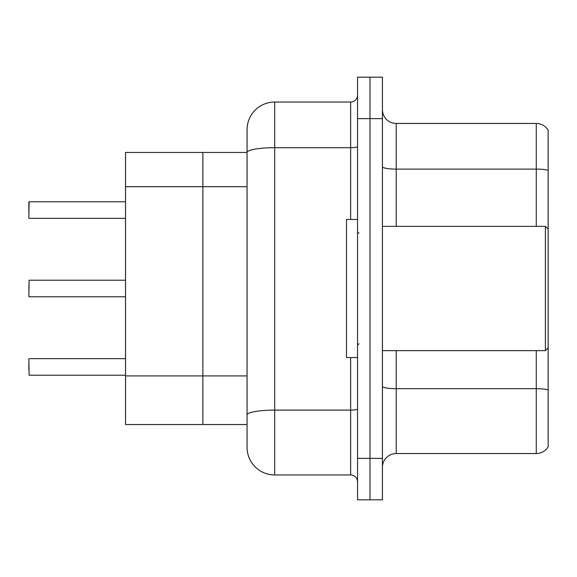 <?xml version="1.0" encoding="UTF-8"?>
<svg xmlns="http://www.w3.org/2000/svg" width="577" height="577" viewBox="0 0 577 577"><rect width="100%" height="100%" fill="white"/><g stroke="black" fill="none" stroke-linecap="round" stroke-linejoin="round"><path stroke-width="0.87" d="M247.064 129.674A27.624 27.624 0 0 1 274.688 102.05L274.688 474.95A27.624 27.624 0 0 1 247.064 447.326L247.064 129.674L247.064 152.458L125.526 152.458L125.526 424.542L202.873 424.542L202.873 152.458L202.873 186.696L125.526 186.696M247.064 424.542L202.873 424.542L202.873 186.696L247.064 186.696M382.414 467.356A13.812 13.812 0 0 1 396.226 453.544L536.271 453.544L536.271 350.65M369.987 458.376L369.987 499.812L382.414 499.812L382.414 458.376L369.987 458.376L369.987 499.812L357.552 499.812L357.552 458.376L369.987 458.376L369.987 118.624L369.987 458.376M357.552 458.376L357.552 77.188L369.987 77.188L369.987 118.624L369.987 77.188L382.414 77.188L382.414 458.376M548.15 130.222A13.812 13.812 0 0 0 536.271 123.456A13.812 13.812 0 0 1 548.15 130.222L548.15 446.778A13.812 13.812 0 0 1 536.271 453.544M548.15 170.28L548.15 171.03L548.15 170.28A13.812 2.402 180 0 0 536.271 169.111L536.271 123.456L396.226 123.456A13.812 13.812 0 0 1 382.414 109.644A13.812 13.812 0 0 0 396.226 123.456L396.226 226.35M548.15 171.03L548.15 229.112L545.388 226.35L545.388 350.65L548.15 347.888L548.15 389.879A13.812 2.402 180 0 0 536.271 388.703L396.226 388.703L396.226 453.544M274.688 474.95L350.65 474.95L350.65 357.552M274.688 102.05L350.65 102.05A6.902 6.902 0 0 0 357.552 95.14M247.064 447.326L247.064 419.703M357.552 481.86A6.902 6.902 0 0 0 350.65 474.95M28.85 288.5L29.124 280.22L125.526 280.22M28.85 207.294L29.124 201.777L125.526 201.777M357.552 219.448L346.51 219.448L346.51 357.552L357.552 357.552M28.85 369.706L28.85 364.188M28.85 358.937L29.124 375.223L125.526 375.223M28.85 212.812L28.85 202.051M247.064 375.908L125.526 375.908M536.271 226.35L536.271 169.111L396.226 169.111A13.812 2.402 0 0 1 382.414 166.71M382.414 118.624L357.552 118.624M396.226 350.65L396.226 388.703A13.812 2.402 0 0 1 382.414 386.309M357.552 408.913A6.902 1.197 0 0 1 350.65 410.11L274.688 410.11A27.624 4.796 180 0 0 247.064 414.906M247.064 152.494A27.624 4.796 180 0 1 274.688 147.698L350.65 147.698L350.65 102.05M350.65 219.448L350.65 147.698A6.902 1.197 0 0 0 357.552 146.5M29.124 280.22L28.85 296.513M29.124 201.777L28.85 218.063M382.414 350.65L545.388 350.65M358.937 233.252L357.552 231.875M358.937 343.748L357.552 345.125M382.414 226.35L545.388 226.35M29.124 358.663L125.526 358.663M29.124 296.787L125.526 296.787M29.124 218.337L125.526 218.337"/></g></svg>
